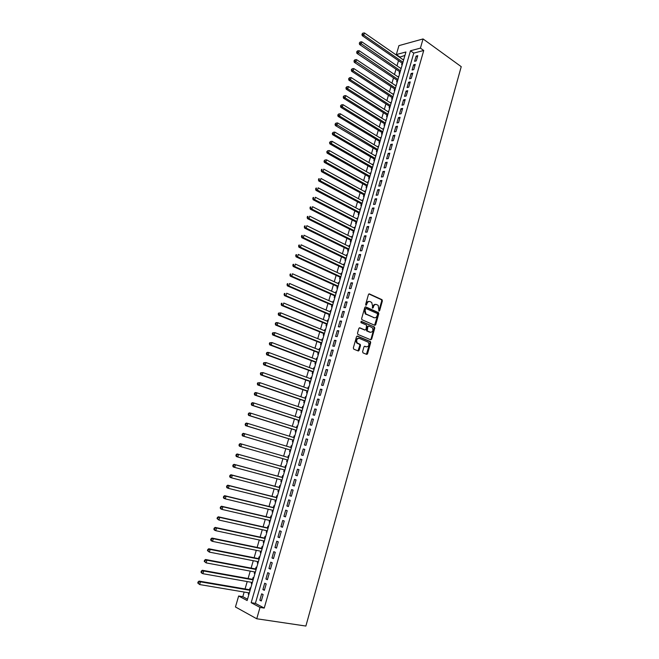 <?xml version="1.0" encoding="UTF-8"?>
<svg xmlns="http://www.w3.org/2000/svg" width="659" height="659" viewBox="0 0 659 659"><rect width="100%" height="100%" fill="white"/><g stroke="black" fill="none" stroke-linecap="round" stroke-linejoin="round"><path stroke-width="0.99" d="M378.974 311.114L379.642 310.686L382.385 300.891L381.956 299.656L369.427 293.914L368.463 294.515L365.654 304.417L365.967 305.298L367.005 303.585C367.656 301.838 368.694 301.179 370.103 301.616L371.717 302.465L372.557 306.073L372.384 308.14L373.183 307.794L373.538 306.517C374.18 304.779 375.202 304.12 376.602 304.557L378.192 305.389L378.974 311.114M378.793 310.974L381.734 300.858L381.462 299.738L368.883 293.939M365.794 305.166L366.363 303.544L367.005 303.585M372.335 308.091L372.895 306.476L373.538 306.517M362.598 351.675L363.043 352.903L366.618 354.344L367.582 353.685L370.679 342.639L370.449 341.56L357.483 336.106L356.494 336.757L353.331 347.927L353.784 349.171L358.166 350.934L359.147 350.283L360.489 345.514L360.259 344.426L357.285 342.993C356.058 340.143 356.733 338.594 359.303 338.347L368.274 342.21C369.51 345.019 368.851 346.568 366.305 346.848L364.905 346.272L363.933 346.922L362.598 351.675M260.008 607.409L256.746 618.768L305.875 626.05L461.234 66.666L423.053 38.939L420.417 48.123L410.475 50.776L251.17 602.697L260.008 607.409L264.234 608.076L423.729 50.488L420.417 48.123M374.757 325.307L375.712 324.673L378.777 313.75L378.521 312.638L365.745 306.905L364.773 307.531L361.643 318.577L361.89 319.689L374.757 325.307M374.74 328.157L371.66 339.146L370.696 339.78L357.944 334.459L357.499 333.215L358.842 328.454L359.83 327.811L365.02 330.019L365.992 329.385L366.635 325.142L360.893 322.597L361.412 321.378L374.493 327.062L374.74 328.157L374.09 328.1L371.017 339.08L371.66 339.146M248.649 592.812L248.262 594.163L248.945 594.278M250.7 588.223L250.074 587.902L249.547 589.731M251.68 582.358L251.277 583.742L251.96 583.858M253.715 577.811L253.081 577.506L252.562 579.319M254.695 571.938L254.283 573.355L254.967 573.478M256.713 567.44L256.087 567.144L255.56 568.956M257.702 561.567L257.282 563.008L257.957 563.14M259.704 557.102L259.078 556.822L258.55 558.626M260.692 551.229L260.264 552.703L260.939 552.835M262.686 546.813L262.051 546.533L261.532 548.329M263.674 540.924L263.246 542.431L263.913 542.571M265.651 536.55L265.017 536.286L264.506 538.074M266.648 530.668L266.203 532.2L266.87 532.348M268.617 526.335L267.974 526.08L267.463 527.859M269.613 520.445L269.16 522.002L269.819 522.159M271.557 516.154L270.923 515.906L270.412 517.677M272.562 510.255L272.101 511.845L272.76 512.002M274.498 506.005L273.856 505.766L273.345 507.537M275.495 500.107L275.025 501.73L275.693 501.886M277.423 495.897L276.78 495.675L276.269 497.438M278.428 489.991L277.95 491.639L278.609 491.812M280.339 485.823L279.696 485.609L279.185 487.372M281.344 479.917L280.858 481.597L281.508 481.77M283.246 475.79L282.596 475.584L282.093 477.338M284.251 469.883L283.757 471.589L284.408 471.77M286.138 465.798L285.495 465.6L284.985 467.346M286.649 461.613L287.291 461.802L286.649 461.613L287.151 459.883M288.37 455.649L289.021 455.839L288.37 455.649L287.868 457.387M290.751 447.428L291.245 445.731L291.888 445.929M290.026 449.94L289.523 451.679L290.174 451.86M293.626 437.51L294.103 435.854L294.746 436.052M292.893 440.047L292.39 441.777L293.041 441.95M296.484 427.625L296.954 426.011L297.596 426.208M295.743 430.187L295.248 431.909L295.899 432.073M299.343 417.781L299.796 416.2L300.43 416.406M298.593 420.368L298.09 422.081L298.749 422.23M302.184 407.97L302.629 406.43L303.264 406.644M301.427 410.573L300.932 412.287L301.583 412.427M305.01 398.193L305.447 396.693L306.081 396.907M304.252 400.829L303.758 402.525L304.409 402.657M307.835 388.448L308.255 386.99L308.882 387.212M307.061 391.108L306.575 392.805L307.226 392.929M310.644 378.744L311.056 377.319L311.682 377.549M309.87 381.421L309.376 383.118L310.035 383.233M313.445 369.073L313.849 367.689L314.467 367.92M312.663 371.775L312.177 373.464L312.836 373.562M316.238 359.435L316.625 358.084L317.243 358.323M315.447 362.162L314.961 363.842L315.62 363.941M319.014 349.83L319.393 348.52L320.01 348.759M318.223 352.581L317.737 354.254L318.396 354.344M321.79 340.258L322.152 338.99L322.77 339.237M320.982 343.034L320.505 344.706L321.164 344.781M324.549 330.727L324.903 329.492L325.521 329.747M323.742 333.528L323.256 335.184L323.923 335.258M327.301 321.23L327.647 320.027L328.256 320.282M326.485 324.047L326.007 325.703L326.675 325.76M330.044 311.765L330.381 310.603L330.983 310.859M329.22 314.607L328.742 316.254L329.409 316.304M332.77 302.324L333.1 301.204L333.701 301.468M331.947 305.191L331.469 306.839L332.136 306.88M335.497 292.925L335.81 291.838L336.411 292.11M334.657 295.817L334.187 297.456L334.854 297.489M338.207 283.559L338.512 282.505L339.113 282.785M337.367 286.467L336.889 288.107L337.565 288.123M340.909 274.226L341.205 273.213L341.799 273.493M340.06 277.159L339.591 278.79L340.266 278.798M343.603 264.926L343.891 263.946L344.484 264.226M342.746 267.883L342.276 269.498L342.952 269.506M346.288 255.659L346.56 254.712L347.153 255M345.423 258.633L344.962 260.247L345.637 260.247M348.965 246.425L349.229 245.51L349.814 245.807M348.092 249.415L347.631 251.03L348.306 251.021M351.626 237.224L351.881 236.342L352.466 236.639M350.753 240.238L350.291 241.845L350.967 241.82M354.287 228.047L354.526 227.207L355.11 227.503M353.405 231.087L352.944 232.685L353.619 232.66M356.931 218.912L357.162 218.104L357.746 218.409M356.041 221.968L355.58 223.558L356.264 223.525M359.567 209.801L359.789 209.027L360.374 209.34M358.677 212.882L358.216 214.472L358.9 214.422M362.195 200.723L362.409 199.99L362.985 200.303M361.297 203.829L360.844 205.41L361.527 205.353M364.814 191.687L365.02 190.978L365.597 191.291M363.908 194.8L363.455 196.382L364.139 196.316M367.425 182.667L367.623 181.999L368.192 182.321M366.519 185.813L366.058 187.378L366.75 187.313M370.029 173.688L370.21 173.045L370.786 173.375M369.114 176.851L368.661 178.416L369.345 178.334M372.615 164.734L372.796 164.132L373.365 164.462M371.701 167.913L371.248 169.478L371.931 169.396M375.202 155.821L375.366 155.244L375.935 155.573M374.279 159.017L373.826 160.574L374.518 160.475M377.78 146.932L377.937 146.389L378.497 146.726M376.841 150.145L376.396 151.694L377.088 151.595M380.342 138.069L380.49 137.558L381.05 137.904M379.403 141.306L378.958 142.855L379.65 142.739M382.895 129.238L383.036 128.76L383.596 129.106M381.956 132.5L381.512 134.041L382.204 133.917M385.449 120.44L385.573 119.996L386.133 120.35M384.494 123.719L384.049 125.251L384.749 125.128M387.986 111.676L388.662 111.61M387.031 114.971L386.586 116.503L387.286 116.371M390.515 102.936L391.182 102.911M389.56 106.247L389.115 107.771L389.815 107.631M393.036 94.229L393.687 94.237M392.072 97.565L391.635 99.081L392.327 98.932M395.548 85.546L396.191 85.596M394.576 88.899L394.14 90.415L394.84 90.258M398.052 76.897L398.687 76.979M397.08 80.266L396.644 81.782L397.344 81.617M400.548 68.281L401.174 68.396M399.568 71.666L399.132 73.174L399.84 73.001M416.266 60.892L417.765 55.669L416.109 56.097L414.61 61.312L416.266 60.892M413.761 69.623L415.261 64.384L413.613 64.796L412.106 70.027L413.761 69.623M411.241 78.388L412.756 73.124L411.101 73.52L409.593 78.775L411.241 78.388M408.72 87.177L410.236 81.905L408.588 82.276L407.073 87.548L408.72 87.177M406.191 96L407.707 90.703L406.068 91.066L404.544 96.354L406.191 96M403.654 104.855L405.178 99.542L403.53 99.88L402.006 105.185L403.654 104.855M401.1 113.735L402.633 108.405L400.993 108.727L399.461 114.048L401.1 113.735M398.547 122.656L400.079 117.302L398.44 117.607L396.907 122.945L398.547 122.656M395.977 131.602L397.517 126.231L395.886 126.512L394.346 131.874L395.977 131.602M393.398 140.573L394.947 135.186L393.316 135.457L391.767 140.837L393.398 140.573M390.82 149.585L392.369 144.173L390.738 144.428L389.189 149.824L390.82 149.585M388.225 158.621L389.782 153.193L388.151 153.423L386.594 158.844L388.225 158.621M385.622 167.699L387.187 162.246L385.556 162.46L383.999 167.897L385.622 167.699M383.011 176.801L384.576 171.332L382.953 171.529L381.388 176.983L383.011 176.801M380.391 185.937L381.965 180.451L380.342 180.624L378.768 186.093L380.391 185.937M377.755 195.105L379.337 189.594L377.722 189.751L376.141 195.245L377.755 195.105M375.119 204.298L376.701 198.779L375.086 198.911L373.505 204.43L375.119 204.298M372.467 213.532L374.057 207.989L372.45 208.104L370.86 213.64L372.467 213.532M369.814 222.8L371.404 217.239L369.798 217.33L368.2 222.882L369.814 222.8M367.145 232.1L368.743 226.515L367.137 226.589L365.539 232.166L367.145 232.1M364.468 241.425L366.075 235.823L364.468 235.881L362.862 241.474L364.468 241.425M361.775 250.791L363.389 245.173L361.791 245.206L360.176 250.815L361.775 250.791M359.081 260.19L360.704 254.547L359.106 254.563L357.483 260.198L359.081 260.19M356.379 269.622L358.002 263.962L356.404 263.954L354.781 269.605L356.379 269.622M353.661 279.087L355.292 273.403L353.702 273.386L352.071 279.054L353.661 279.087M350.934 288.584L352.573 282.884L350.983 282.843L349.344 288.535L350.934 288.584M348.199 298.123L349.838 292.398L348.257 292.332L346.618 298.041L348.199 298.123M345.456 307.687L347.104 301.946L345.522 301.863L343.874 307.588L345.456 307.687M375.548 325.027L375.004 324.796M342.696 317.292L344.352 311.526L342.771 311.419L341.123 317.177L342.696 317.292M339.937 326.93L341.593 321.139L340.019 321.015L338.364 326.79L339.937 326.93M337.161 336.601L338.825 330.793L337.251 330.645L335.588 336.436L337.161 336.601M334.377 346.304L336.049 340.481L334.475 340.308L332.803 346.123L334.377 346.304M331.576 356.049L333.256 350.201L331.691 350.011L330.011 355.844L331.576 356.049M328.775 365.827L330.456 359.954L328.89 359.748L327.21 365.605L328.775 365.827M325.958 375.638L327.647 369.748L326.09 369.518L324.401 375.391L325.958 375.638M323.132 385.49L324.829 379.576L323.272 379.32L321.576 385.218L323.132 385.49M320.299 395.375L321.996 389.436L320.447 389.164L318.742 395.087L320.299 395.375M317.449 405.293L319.162 399.338L317.605 399.041L315.9 404.98L317.449 405.293M314.59 415.252L316.304 409.28L314.763 408.951L313.05 414.923L314.59 415.252M311.723 425.253L313.445 419.248L311.905 418.902L310.183 424.89L311.723 425.253M308.849 435.286L310.57 429.256L309.03 428.894L307.308 434.899L308.849 435.286M305.957 445.352L307.687 439.306L306.155 438.919L304.425 444.949L305.957 445.352M303.058 455.46L304.796 449.389L303.264 448.977L301.525 455.031L303.058 455.46M300.15 465.6L301.896 459.512L300.364 459.076L298.618 465.147L300.15 465.6L298.618 465.147M297.225 475.782L298.98 469.669L297.456 469.208L295.702 475.312L297.225 475.782M294.293 486.004L296.056 479.867L294.532 479.381L292.777 485.502L294.293 486.004M291.352 496.26L293.115 490.098L291.599 489.596L289.836 495.741L291.352 496.26M288.395 506.557L290.166 500.37L288.658 499.843L286.887 506.005L288.395 506.557M285.429 516.887L287.209 510.684L285.701 510.132L283.922 516.318L285.429 516.887M282.456 527.266L284.243 521.03L282.736 520.453L280.948 526.665L282.456 527.266M279.465 537.678L281.261 531.426L279.762 530.816L277.966 537.052L279.465 537.678M276.467 548.123L278.271 541.846L276.772 541.22L274.976 547.481L276.467 548.123M273.46 558.618L275.264 552.316L273.773 551.665L271.969 557.951L273.46 558.618M270.437 569.145L272.249 562.827L270.758 562.143L268.946 568.453L270.437 569.145M267.406 579.714L269.226 573.371L267.735 572.663L265.923 578.997L267.406 579.714M264.358 590.324L266.187 583.956L264.704 583.223L262.883 589.583L264.358 590.324M423.729 50.488L413.77 53.107L255.379 603.372L264.234 608.076M261.664 593.825L259.827 600.209L261.302 600.975L263.139 594.583L261.664 593.825M404.923 55.43L399.494 57.234M398.497 60.644L396.99 65.842M396.001 69.244L394.477 74.492M393.497 77.869L391.957 83.166M390.985 86.527L389.428 91.865M388.456 95.209L386.891 100.605M385.927 103.924L384.345 109.369M383.39 112.673L381.792 118.159M380.844 121.445L379.23 126.981M378.282 130.251L376.66 135.836M375.721 139.082L374.081 144.725M373.142 147.954L371.495 153.638M370.556 156.842L368.892 162.584M367.969 165.771L366.289 171.562M365.366 174.734L363.669 180.566M362.755 183.721L361.041 189.611M360.135 192.741L358.405 198.68M357.507 201.794L355.761 207.783M354.872 210.872L353.109 216.918M352.219 219.991L350.448 226.086M349.567 229.134L347.779 235.288M346.898 238.311L345.094 244.514M344.22 247.52L342.408 253.781M341.535 256.763L339.706 263.081M338.841 266.038L336.996 272.406M336.139 275.347L334.278 281.772M333.429 284.688L331.551 291.171M330.703 294.062L328.808 300.595M327.976 303.469L326.057 310.059M325.233 312.91L323.305 319.557M322.482 322.383L320.538 329.088M319.722 331.897L317.753 338.652M316.946 341.436L314.969 348.249M314.17 351.016L312.168 357.886M311.377 360.621L309.359 367.557M308.577 370.267L306.542 377.253M305.76 379.946L303.717 386.998M302.942 389.658L300.875 396.767M300.109 399.412L298.025 406.578M297.267 409.198L295.166 416.422M294.416 419.017L292.299 426.299M291.55 428.869L289.416 436.217M288.683 438.762L286.525 446.176M285.8 448.688L283.625 456.16M282.9 458.664L280.726 466.152M279.984 468.697L277.81 476.177M277.06 478.772L274.894 486.243M274.128 488.879L271.953 496.351M271.178 499.028L269.012 506.483M268.221 509.209L266.055 516.664M265.256 519.432L263.089 526.879M262.274 529.688L260.116 537.126M259.284 539.985L257.125 547.415M256.277 550.323L254.127 557.745M253.27 560.702L251.112 568.107M250.239 571.114L248.089 578.52M247.207 581.567L245.057 588.957M244.159 592.054L242.809 596.692L247.52 599.196M403.81 59.277L403.036 59.689M402.056 63.099L401.619 64.59L402.319 64.417M400.631 68.025L401.331 67.844M398.143 76.609L398.843 76.444M395.647 85.233L396.347 85.069M393.143 93.875L393.835 93.726M390.622 102.557L391.322 102.409M388.102 111.264L388.802 111.124M385.573 119.996L386.273 119.872M383.036 128.76L383.727 128.645M380.49 137.558L381.182 137.443M377.937 146.389L378.628 146.282M375.366 155.244L376.058 155.145M372.796 164.132L373.488 164.042M370.21 173.045L370.902 172.963M367.623 181.999L368.307 181.925M365.02 190.978L365.704 190.912M362.409 199.99L363.093 199.932M359.789 209.027L360.473 208.977M357.162 218.104L357.845 218.063M354.526 227.207L355.209 227.174M351.881 236.342L352.565 236.317M349.229 245.51L349.904 245.494M346.56 254.712L347.244 254.703M343.891 263.946L344.566 263.946M341.205 273.213L341.881 273.221M338.512 282.505L339.187 282.53M335.81 291.838L336.485 291.863M333.1 301.204L333.767 301.237M330.381 310.603L331.049 310.644M327.647 320.027L328.314 320.085M324.903 329.492L325.571 329.558M322.152 338.99L322.819 339.064M319.393 348.52L320.06 348.603M316.625 358.084L317.292 358.175M313.849 367.689L314.508 367.788M311.056 377.319L311.715 377.426M308.255 386.99L308.914 387.105M305.447 396.693L306.106 396.817M302.629 406.43L303.28 406.562M299.796 416.2L300.446 416.348M296.954 426.011L297.604 426.167M294.103 435.854L294.754 436.019M291.245 445.731L291.896 445.904M283.757 471.589L284.4 471.786M280.858 481.597L281.5 481.811M277.95 491.639L278.592 491.861M275.025 501.73L275.668 501.96M272.101 511.845L272.735 512.084M269.16 522.002L269.795 522.257M266.203 532.2L266.837 532.456M263.246 542.431L263.872 542.703M260.264 552.703L260.898 552.983M257.282 563.008L257.916 563.305M254.283 573.355L254.918 573.659M251.277 583.742L251.903 584.055M248.262 594.163L248.888 594.492M358.109 350.786L358.545 350.959M256.746 618.768L235.452 606.972L238.649 596.008L247.133 600.538L405.919 51.995L396.323 54.557L398.926 45.636L423.053 38.939M242.809 596.692L238.649 596.008M399.609 56.831L396.323 54.557M413.77 53.107L410.475 50.776M255.379 603.372L251.17 602.697M403.102 59.458L403.646 59.837M416.109 56.097L417.386 56.995M413.613 64.796L414.89 65.686M411.101 73.52L412.386 74.401M408.588 82.276L409.882 83.149M406.068 91.066L407.361 91.922M403.53 99.88L404.832 100.736M400.993 108.727L402.295 109.575M398.44 117.607L399.749 118.439M395.886 126.512L397.196 127.335M393.316 135.457L394.634 136.273M390.738 144.428L392.064 145.227M388.151 153.423L389.485 154.222M385.556 162.46L386.899 163.251M382.953 171.529L384.296 172.304M380.342 180.624L381.693 181.39M377.722 189.751L379.073 190.509M375.086 198.911L376.446 199.661M372.45 208.104L373.818 208.845M369.798 217.33L371.174 218.063M367.137 226.589L368.513 227.306M364.468 235.881L365.852 236.589M361.791 245.206L363.183 245.906M359.106 254.563L360.498 255.247M356.404 263.954L357.804 264.63M353.702 273.386L355.11 274.045M350.983 282.843L352.4 283.494M348.257 292.332L349.674 292.975M345.522 301.863L346.947 302.489M342.771 311.419L344.204 312.036M340.019 321.015L341.453 321.625M337.251 330.645L338.693 331.246M334.475 340.308L335.925 340.892M367.121 354.311L366.602 354.147M331.691 350.011L333.149 350.588M328.89 359.748L330.357 360.308M326.09 369.518L327.556 370.07M323.272 379.32L324.747 379.864M320.447 389.164L321.93 389.691M317.605 399.041L319.096 399.56M314.763 408.951L316.254 409.461M311.905 418.902L313.404 419.396M309.03 428.894L310.537 429.371M306.155 438.919L307.671 439.38M303.264 448.977L304.787 449.43M300.364 459.076L301.888 459.521M295.702 475.312L297.242 475.732M292.777 485.502L294.318 485.914M289.836 495.741L291.385 496.136M286.887 506.005L288.444 506.392M283.922 516.318L285.487 516.689M280.948 526.665L282.522 527.027M277.966 537.052L279.548 537.398M274.976 547.481L276.558 547.81M271.969 557.951L273.559 558.264M268.946 568.453L270.552 568.758M265.923 578.997L267.529 579.294M262.883 589.583L264.498 589.863M259.827 600.209L261.45 600.473M375.614 304.4C374.345 304.236 373.439 304.928 372.895 306.476M369.098 301.468C367.821 301.303 366.906 301.995 366.363 303.544M374.6 325.233L378.126 313.709L377.871 312.597L365.226 306.929M377.525 314.335L377.22 313.478L366.157 308.56L365.473 308.997L365.094 310.348L365.902 313.931L374.09 317.663C375.49 318.083 376.511 317.416 377.146 315.677L377.525 314.335M365.869 308.544L364.831 308.956L365.473 308.997M374.378 317.77L365.251 313.89L364.443 310.307L364.831 308.956M370.523 339.706L371.017 339.08M359.336 327.828L364.732 329.994M360.992 321.427L374.304 326.93M370.358 332.284C372.92 332.012 373.554 330.464 372.277 327.638L368.826 326.04L367.862 326.666L367.22 330.9L370.498 332.334M368.463 326.007L367.22 326.617L367.862 326.666M369.707 332.218L366.577 330.843L367.22 326.617M374.09 328.1L373.653 326.872M366.404 346.881L364.452 346.28M358.529 338.232C356.041 338.635 355.407 340.192 356.643 342.919L357.878 343.397M357.969 350.86L359.847 345.448L359.616 344.36L357.236 343.323M366.412 354.262L370.029 342.573L369.798 341.486L357.005 336.115M402.583 63.462L362.219 35.644L361.964 34.202L362.862 33.123L361.964 34.202M403.58 60.068L364.452 32.95L363.793 35.158L402.962 62.21M362.598 34.004L363.793 35.158L362.219 35.644M362.862 33.123L364.452 32.95M401.092 68.651L361.807 41.805L361.148 44.021L359.567 44.491L400.12 72.02M359.946 42.868L360.209 41.978L359.32 43.057L359.946 42.868L400.474 70.801M360.209 41.978L361.807 41.805M359.567 44.491L359.32 43.057M398.604 77.268L359.155 50.694L358.488 52.918L356.914 53.363L397.632 80.62M357.285 51.764L357.549 50.867L356.659 51.937L357.285 51.764L397.978 79.426M357.549 50.867L359.155 50.694M356.914 53.363L356.659 51.937M396.1 85.917L356.486 59.607L355.819 61.847L354.254 62.267L395.136 89.245M354.616 60.686L354.888 59.788L353.99 60.859L354.616 60.686L395.474 88.084M354.888 59.788L356.486 59.607M354.254 62.267L353.99 60.859M392.607 97.911L351.577 71.213L351.313 69.805L352.211 68.742L351.313 69.805M393.588 94.591L353.817 68.561L353.142 70.801L392.962 96.766M351.939 69.64L353.142 70.801L351.577 71.213M352.211 68.742L353.817 68.561M390.095 106.593L348.899 80.184L348.627 78.783L349.517 77.729L348.627 78.783M391.067 103.29L351.132 77.54L350.456 79.788L390.441 105.473M349.254 78.627L350.456 79.788L348.899 80.184M349.517 77.729L351.132 77.54M387.566 115.309L346.206 89.179L345.926 87.795L346.823 86.741L345.926 87.795M388.538 112.03L348.438 86.551L347.763 88.808L387.904 114.213M346.552 87.647L347.763 88.808L346.206 89.179M346.823 86.741L348.438 86.551M385.037 124.057L343.504 98.216L343.224 96.84L344.113 95.794L343.224 96.84M386.001 120.795L345.736 95.596L345.061 97.861L385.367 122.986M343.85 96.7L345.061 97.861L343.504 98.216M344.113 95.794L345.736 95.596M382.5 132.83L340.794 107.285L340.505 105.918L341.403 104.872L340.505 105.918M383.456 129.584L343.026 104.674L342.342 106.947L382.821 131.792M341.131 105.786L342.342 106.947L340.794 107.285M341.403 104.872L343.026 104.674M379.946 141.636L338.067 116.379L337.787 115.028L338.677 113.982L337.787 115.028M380.902 138.406L340.299 113.785L339.624 116.066L380.259 140.622M338.405 114.897L339.624 116.066L338.067 116.379M338.677 113.982L340.299 113.785M378.34 147.262L337.573 122.928L336.889 125.218L335.34 125.515L377.409 150.483M335.67 124.049L335.942 123.134L335.052 124.164L335.67 124.049L377.698 149.486M335.942 123.134L337.573 122.928M335.34 125.515L335.052 124.164M374.823 159.338L332.597 134.675L332.301 133.34L333.199 132.311L332.301 133.34M375.77 156.15L334.83 132.097L334.146 134.395L375.128 158.374M332.919 133.225L334.146 134.395L332.597 134.675M333.199 132.311L334.83 132.097M372.253 168.234L329.846 143.868L329.549 142.55L330.439 141.52L329.549 142.55M373.183 165.063L332.078 141.306L331.386 143.613L372.541 167.304M330.167 142.443L331.386 143.613L329.846 143.868M330.439 141.52L332.078 141.306M370.597 174.009L329.319 150.549L328.627 152.863L327.086 153.102L369.683 177.172M327.399 151.685L327.68 150.763L326.782 151.784L369.946 176.258M327.68 150.763L329.319 150.549M327.086 153.102L326.782 151.784M367.071 186.118L324.319 162.361L324.014 161.06L324.903 160.038L324.014 161.06M368.002 182.988L326.551 159.824L325.851 162.147L367.351 185.237M324.623 160.969L325.851 162.147L324.319 162.361M324.903 160.038L326.551 159.824M365.391 192L323.767 169.124L323.067 171.464L321.543 171.661L364.493 195.105M321.839 170.286L322.119 169.347L321.23 170.36L323.067 171.464L364.74 194.257M321.501 169.429L322.119 169.347M321.543 171.661L321.23 170.36M361.857 204.125L318.75 180.986L318.429 179.701L319.327 178.696L318.429 179.701M362.771 201.036L320.974 178.465L320.274 180.805L362.12 203.302M318.709 178.77L319.327 178.696M319.047 179.627L320.274 180.805L318.75 180.986M360.152 210.114L318.173 187.84L317.473 190.187L315.949 190.352L359.262 213.178M316.238 189.009L316.518 188.07L315.908 188.136L315.628 189.075L317.473 190.187L359.493 212.379M315.908 188.136L316.518 188.07M315.949 190.352L315.628 189.075M357.516 219.216L315.364 197.247L314.664 199.611L313.14 199.743L356.626 222.272M313.42 198.425L313.7 197.486L313.091 197.543L312.811 198.483L314.664 199.611L356.857 221.498M313.091 197.543L313.7 197.486M313.14 199.743L312.811 198.483M353.974 231.375L310.315 209.175L309.985 207.923L310.595 207.873L310.875 206.926L310.274 206.975L309.985 207.923M354.872 228.352L312.547 206.695L311.839 209.06L354.204 230.634M310.274 206.975L310.875 206.926M310.595 207.873L311.839 209.06L310.315 209.175M351.321 240.519L307.489 218.64L307.152 217.396L307.761 217.363L308.041 216.407L307.44 216.449L307.152 217.396M352.219 237.512L309.714 216.168L309.005 218.541L351.552 239.81M307.44 216.449L308.041 216.407M307.761 217.363L309.005 218.541L307.489 218.64M349.55 246.713L306.872 225.683L306.155 228.063L304.647 228.138L348.685 249.712M304.911 226.877L305.199 225.922L304.59 225.955L304.31 226.91L306.155 228.063L348.883 249.02M304.59 225.955L305.199 225.922M304.647 228.138L304.31 226.91M346 258.913L301.797 237.677L301.451 236.457L302.053 236.433L302.341 235.477L301.74 235.494L301.451 236.457M346.881 255.947L304.021 235.222L303.305 237.619L346.214 258.262M301.74 235.494L302.341 235.477M302.053 236.433L303.305 237.619L301.797 237.677M343.331 268.155L298.939 247.24L298.585 246.029L299.186 246.021L299.474 245.057L298.873 245.074L298.585 246.029M344.196 265.206L301.155 244.802L300.438 247.207L343.528 267.529M298.873 245.074L299.474 245.057M299.186 246.021L300.438 247.207L298.939 247.24M340.645 277.423L296.064 256.845L295.71 255.651L296.311 255.643L296.599 254.679L295.998 254.687L295.71 255.651M341.51 274.506L298.28 254.423L297.563 256.829L340.835 276.838M295.998 254.687L296.599 254.679M296.311 255.643L297.563 256.829L296.064 256.845M337.952 286.731L293.181 266.483L292.827 265.297L293.42 265.297L293.708 264.333L293.115 264.333L292.827 265.297M338.808 283.831L295.397 264.07L294.68 266.491L338.133 286.171M293.115 264.333L293.708 264.333M293.42 265.297L294.68 266.491L293.181 266.483M336.098 293.197L292.505 273.757L291.78 276.187L290.289 276.154L335.266 296.08M290.52 274.992L290.817 274.02L290.215 274.012L289.927 274.984L291.78 276.187L335.423 295.545M290.215 274.012L290.817 274.02M290.289 276.154L289.927 274.984M332.531 305.447L287.382 285.866L287.019 284.704L287.612 284.721L287.901 283.749L287.308 283.724L287.019 284.704M333.38 302.588L289.598 283.477L288.873 285.915L332.696 304.944M287.308 283.724L287.901 283.749M287.612 284.721L288.873 285.915L287.382 285.866M330.653 312.02L286.69 293.239L285.957 295.685L284.474 295.611L329.829 314.862M284.688 294.482L284.985 293.51L284.391 293.477L284.095 294.458L285.957 295.685L329.961 314.384M284.391 293.477L284.985 293.51M284.474 295.611L284.095 294.458M327.078 324.294L281.541 305.389L281.171 304.252L281.764 304.285L282.052 303.305L281.459 303.272L281.171 304.252M327.91 321.485L283.757 303.033L283.024 305.488L327.226 323.857M281.459 303.272L282.052 303.305M281.764 304.285L283.024 305.488L281.541 305.389M324.335 333.767L278.609 315.208L278.23 314.079L278.815 314.121L279.111 313.14L278.518 313.091L278.23 314.079M325.159 330.975L280.825 312.86L280.083 315.323L324.475 333.355M278.518 313.091L280.825 312.86L279.111 313.14M278.815 314.121L280.083 315.323L278.609 315.208M322.399 340.505L277.876 322.729L277.134 325.2L275.66 325.06L321.6 343.281M275.866 323.997L276.162 323.009L275.569 322.959L275.273 323.948L277.134 325.2L321.716 342.894M275.569 322.959L276.401 322.597L277.876 322.729L276.162 323.009M275.66 325.06L275.273 323.948M318.816 352.812L272.702 334.953L272.315 333.849L272.9 333.907L273.197 332.919L272.612 332.853L272.315 333.849M319.631 350.069L274.918 332.63L274.177 335.11L318.94 352.466M272.612 332.853L274.918 332.63L273.197 332.919M272.9 333.907L274.177 335.11L272.702 334.953M316.048 362.392L269.737 344.879L269.342 343.784L269.926 343.858L270.223 342.861L269.638 342.787L269.342 343.784M316.855 359.666L271.945 342.565L271.203 345.061L316.163 362.071M269.638 342.787L271.945 342.565L270.223 342.861M269.926 343.858L271.203 345.061L269.737 344.879M313.264 371.997L266.755 354.839L266.36 353.759L266.936 353.842L267.241 352.837L266.656 352.763L266.36 353.759M314.071 369.304L268.963 352.549L268.221 355.044L313.371 371.717M266.656 352.763L267.505 352.343L268.963 352.549L267.241 352.837M266.936 353.842L268.221 355.044L266.755 354.839M310.471 381.643L263.765 364.839L263.361 363.768L263.946 363.859L264.243 362.862L263.658 362.771L263.361 363.768M311.27 378.966L265.972 362.557L265.223 365.07L310.57 381.388M263.658 362.771L265.972 362.557L264.243 362.862M263.946 363.859L265.223 365.07L263.765 364.839M307.671 391.322L260.766 374.88L260.354 373.818L260.931 373.925L261.236 372.912L260.651 372.813L260.354 373.818M308.461 388.67L262.974 372.607L262.216 375.128L307.761 391.1M260.651 372.813L262.974 372.607L261.236 372.912M260.931 373.925L262.216 375.128L260.766 374.88M304.862 401.034L257.751 384.955L257.331 383.909L257.916 384.016L258.221 383.011L257.636 382.895L257.331 383.909M305.644 398.407L259.959 382.698L259.201 385.227L304.936 400.845M257.636 382.895L259.959 382.698L258.221 383.011M257.916 384.016L259.201 385.227L257.751 384.955M302.036 410.779L254.728 395.062L254.308 394.033L254.885 394.156L255.19 393.135L254.605 393.019L254.308 394.033M302.81 408.176L256.928 392.83L256.17 395.367L302.102 410.631M254.605 393.019L255.486 392.533L256.928 392.83L255.19 393.135M254.885 394.156L256.17 395.367L254.728 395.062M299.211 420.566L251.689 405.219L251.268 404.198L251.837 404.329L252.142 403.308L251.565 403.176L251.268 404.198M299.977 417.987L253.896 402.995L253.13 405.54L299.268 420.442M251.565 403.176L252.455 402.674L253.896 402.995L252.142 403.308M251.837 404.329L253.13 405.54L251.689 405.219M297.127 427.831L250.848 413.193L250.082 415.755L248.641 415.409L296.385 430.393M248.789 414.536L249.094 413.514L248.517 413.374L248.212 414.404L250.082 415.755L296.41 430.294M248.517 413.374L249.407 412.855L250.848 413.193L249.094 413.514M248.641 415.409L248.212 414.404M293.51 440.237L245.585 425.632L245.148 424.643L245.725 424.783L246.029 423.762L245.453 423.613L245.148 424.643M294.268 437.708L247.784 423.432L247.018 426.002L293.552 440.179M245.453 423.613L246.351 423.07L247.784 423.432L246.029 423.762M245.725 424.783L247.018 426.002L245.585 425.632M290.652 450.13L242.512 435.904L242.075 434.924L242.644 435.072L242.949 434.042L242.38 433.894L242.075 434.924M291.393 447.626L244.711 433.721L243.945 436.291L290.677 450.105M242.38 433.894L243.286 433.325L244.711 433.721L242.949 434.042M242.644 435.072L243.945 436.291L242.512 435.904M288.518 457.577L241.631 444.034L240.856 446.621L287.794 460.064M239.291 444.207L240.206 443.622L241.631 444.034L239.291 444.207L238.986 445.237L239.555 445.402L239.868 444.372M239.555 445.402L240.856 446.621L239.431 446.201L238.986 445.237M285.619 467.519L237.116 453.96L238.533 454.397L237.759 456.992L284.902 470.065M285.627 467.56L238.533 454.397L236.194 454.553L235.889 455.591L236.457 455.773L236.762 454.735M236.457 455.773L237.759 456.992L236.342 456.547L235.889 455.591M236.194 454.553L237.116 453.96M282.727 477.511L234.011 464.331L235.428 464.793L234.653 467.396L281.994 480.098M282.727 477.586L235.428 464.793L233.088 464.949L232.775 465.987L233.344 466.177L233.657 465.13M233.344 466.177L234.653 467.396L233.237 466.934L232.775 465.987M233.088 464.949L234.011 464.331M279.82 487.536L230.897 474.744L232.314 475.23L231.531 477.849L279.087 490.164M279.811 487.644L232.314 475.23L229.966 475.378L229.653 476.424L230.222 476.622L230.535 475.576M230.222 476.622L231.531 477.849L230.115 477.355L229.653 476.424M229.966 475.378L230.897 474.744M276.912 497.594L227.775 485.197L229.184 485.708L228.393 488.335L276.154 500.272M276.887 497.743L229.184 485.708L226.836 485.856L226.523 486.902L227.083 487.108L227.396 486.062M227.083 487.108L228.393 488.335L226.993 487.817L226.523 486.902M226.836 485.856L227.775 485.197M273.987 507.694L224.637 495.692L226.037 496.227L225.254 498.863L273.221 510.412M273.955 507.875L226.037 496.227L223.689 496.367L223.376 497.421L223.936 497.636L224.249 496.581M223.936 497.636L225.254 498.863L223.846 498.319L223.376 497.421M223.689 496.367L224.637 495.692M271.055 517.834L221.482 506.219L222.882 506.787L222.091 509.432L270.272 520.594M271.014 518.048L222.882 506.787L220.534 506.919L220.213 507.974L220.773 508.204L221.094 507.142M220.773 508.204L222.091 509.432L220.691 508.863L220.213 507.974M220.534 506.919L221.482 506.219M268.106 528.007L218.318 516.796L219.719 517.381L218.92 520.042L267.315 530.816M268.056 528.254L219.719 517.381L217.363 517.513L217.042 518.575L217.602 518.806L217.923 517.743M217.602 518.806L218.92 520.042L217.042 518.575M217.363 517.513L218.318 516.796M265.149 538.214L215.147 527.406L216.539 528.024L215.74 530.684L264.35 541.072M265.091 538.502L216.539 528.024L214.183 528.147L213.862 529.21L214.414 529.457L214.735 528.386M214.414 529.457L215.74 530.684L214.356 530.067L213.862 529.21M214.183 528.147L215.147 527.406M262.208 548.477L211.959 538.065L213.351 538.7L212.544 541.377L261.368 551.361M262.117 548.79L213.351 538.7L210.987 538.815L210.666 539.886L211.218 540.149L211.539 539.078M211.218 540.149L212.544 541.377L211.16 540.734L210.666 539.886M210.987 538.815L211.959 538.065M259.209 558.75L208.763 548.758L210.147 549.425L209.34 552.11L258.377 561.699M259.127 559.112L210.147 549.425L207.783 549.532L207.461 550.611L208.013 550.875L208.335 549.804M208.013 550.875L209.34 552.11L207.461 550.611M207.783 549.532L208.763 548.758M256.219 569.079L205.55 559.499L206.926 560.183L206.119 562.885L255.371 572.07M256.129 569.475L206.926 560.183L204.562 560.29L204.241 561.369L204.792 561.649L205.114 560.57M204.792 561.649L206.119 562.885L204.241 561.369M204.562 560.29L205.55 559.499M253.237 579.45L202.329 570.274L203.697 570.991L202.89 573.701L252.364 582.482M253.114 579.871L203.697 570.991L201.333 571.089L201.011 572.177L201.555 572.465L201.876 571.378M201.555 572.465L202.89 573.701L201.522 572.976L201.011 572.177M201.333 571.089L202.329 570.274M250.206 589.838L199.092 581.098L200.46 581.839L199.644 584.558L249.333 592.927M250.091 590.307L200.46 581.839L198.087 581.93L197.766 583.017L198.31 583.314L198.631 582.226M198.31 583.314L199.644 584.558L197.766 583.017M198.087 581.93L199.092 581.098M378.991 310.644L379.642 310.686M366 304.829L366.643 304.862M372.533 307.753L373.183 307.794M368.982 293.898L369.427 293.914M381.297 299.631L381.956 299.656M381.734 300.858L382.385 300.891M365.333 306.88L365.745 306.905M377.698 312.481L378.348 312.523M378.126 313.709L378.777 313.75M375.07 324.623L375.712 324.673M364.443 310.307L365.094 310.348M365.869 314.294L366.511 314.335M373.439 317.622L374.09 317.663M364.378 329.961L365.02 330.019M366.338 329.747L366.981 329.805M366.775 330.975L367.417 331.032M365.663 346.774L366.305 346.848M359.402 344.212L360.045 344.278M359.847 345.448L360.489 345.514M358.504 350.201L359.147 350.283M369.592 341.354L370.243 341.42M370.029 342.573L370.679 342.639M366.939 353.611L367.582 353.685M381.462 299.738L382.113 299.763M377.871 312.597L378.521 312.638M365.251 313.89L365.902 313.931M366.577 330.843L367.22 330.9M373.851 327.004L374.493 327.062M356.643 342.919L357.285 342.993M359.616 344.36L360.259 344.426M369.798 341.486L370.449 341.56"/></g></svg>

